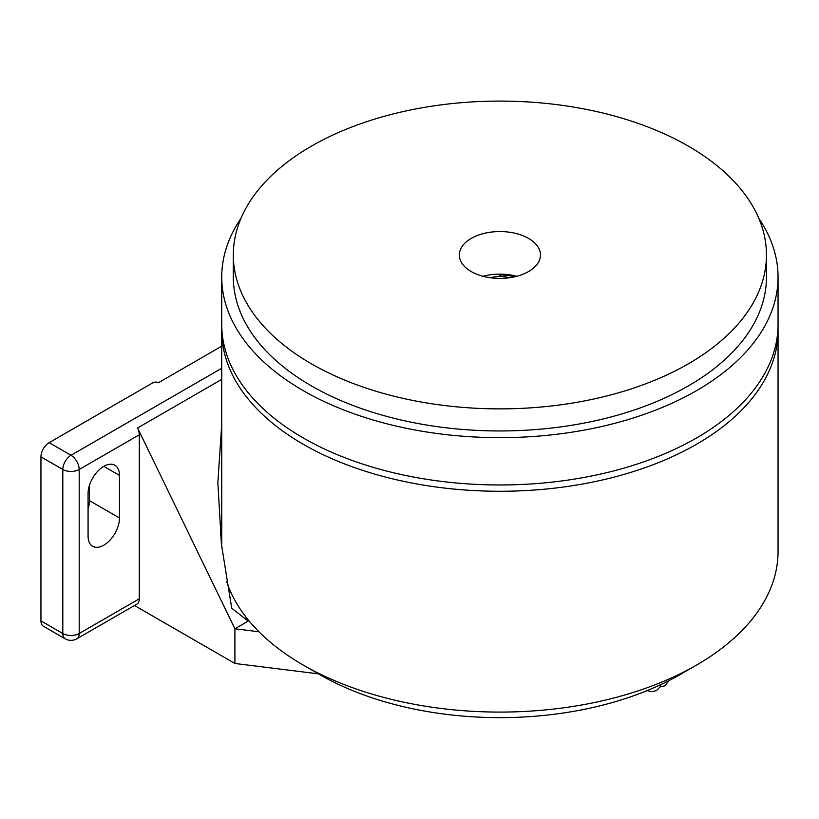 <?xml version="1.0" encoding="UTF-8"?>
<svg xmlns="http://www.w3.org/2000/svg" width="819" height="819" viewBox="0 0 819 819"><rect width="100%" height="100%" fill="white"/><g stroke="black" fill="none" stroke-linecap="round" stroke-linejoin="round"><path stroke-width="1.23" d="M240.97 218.366A278.163 160.596 0 0 0 221.734 277.057A278.163 160.596 0 0 0 393.448 425.43A278.163 160.596 0 0 0 696.58 390.622A278.163 160.596 0 0 0 778.05 277.057A278.163 160.596 0 0 0 758.803 218.366M221.734 277.057L221.734 324.375A278.163 160.596 0 0 0 393.448 472.747A278.163 160.596 0 0 0 696.58 437.94A278.163 160.596 0 0 0 778.05 324.375L778.05 277.057M319.584 674.508A254.975 147.215 0 0 0 319.594 674.518L303.204 665.048A278.163 160.596 0 0 0 696.58 665.048A278.163 160.596 0 0 0 778.05 551.494L778.05 330.692A278.163 160.596 0 0 0 777.999 327.528M221.785 327.528A278.163 160.596 0 0 0 221.734 330.692A278.163 160.596 0 0 0 303.204 444.246A278.163 160.596 0 0 0 606.336 479.054A278.163 160.596 0 0 0 778.05 330.692M226.709 581.736A278.163 160.596 0 0 0 303.194 665.048L319.594 674.518A254.975 147.215 0 0 0 680.19 674.518L696.58 665.048M729.852 332.821A266.574 153.9 0 0 0 766.461 254.985A266.574 153.9 0 0 0 569.748 106.46A266.574 153.9 0 0 0 269.932 177.139A266.574 153.9 0 0 0 233.323 254.985A266.574 153.9 0 0 0 430.036 403.501A266.574 153.9 0 0 0 729.852 332.821M233.323 254.985L233.323 277.057A266.574 153.9 0 0 0 430.036 425.583A266.574 153.9 0 0 0 729.852 354.903A266.574 153.9 0 0 0 766.461 277.057L766.461 254.985M509.367 277.754A21.253 12.265 0 0 0 490.417 277.754M471.201 238.421A40.561 23.423 0 0 0 459.326 254.985A40.561 23.423 0 0 0 484.367 276.617A40.561 23.423 0 0 0 528.572 271.539A40.561 23.423 0 0 0 540.458 254.985A40.561 23.423 0 0 0 515.417 233.343A40.561 23.423 0 0 0 471.201 238.421M221.734 424.14L217.864 482.688L221.396 544.021L231.716 608.2L248.188 621.109L234.91 628.777L137.572 427.979A11.589 6.695 60 0 1 139.291 434.787L79.197 469.482L79.197 633.507L139.291 598.812L139.291 434.787M248.188 621.109A266.574 153.9 180 0 1 245.577 616.553M134.49 605.507L234.91 663.472L234.91 628.777L258.968 631.766M139.291 598.812A11.589 6.695 60 0 1 136.896 604.115L76.791 638.82A11.589 6.695 -120 0 0 79.197 633.507A11.589 6.695 0 0 1 62.807 633.507L62.807 469.482L40.95 456.859L40.95 620.894L62.807 633.507A11.589 6.695 120 0 0 65.203 638.82A11.589 11.589 0 0 0 76.791 638.82M234.91 663.472L318.437 673.853M119.492 517.977L119.492 475.399A22.215 12.828 120 0 0 114.885 465.223A22.215 12.828 120 0 0 97.768 471.181A22.215 12.828 120 0 0 88.073 493.529L88.073 536.117A22.215 12.828 120 0 0 92.67 546.283A22.215 12.828 120 0 0 109.797 540.335A22.215 12.828 120 0 0 119.492 517.977L89.435 500.634L89.435 485.35M221.734 346.181L158.415 382.739A3.86 2.232 0 0 0 152.948 382.739L49.15 442.669L70.997 455.282L221.734 368.263M88.073 508.814A22.215 12.828 120 0 0 89.435 500.634M65.203 638.82L43.346 626.197A11.589 6.695 -60 0 1 40.95 620.894M40.95 456.859A11.589 6.695 -60 0 1 49.15 442.669M220.516 535.544A282.023 162.827 180 0 1 221.734 530.947M514.506 276.832A34.767 20.076 0 0 0 500.614 274.969L499.825 275.419L500.286 276.464M482.995 276.269A40.561 23.423 180 0 1 516.789 276.269M137.572 427.979L221.734 379.392M70.997 455.282A11.589 6.695 60 0 1 79.197 469.482A11.589 6.695 0 0 1 62.807 469.482A11.589 6.695 120 0 1 70.997 455.282M103.778 466.328L119.492 475.399M660.063 686.977L664.864 685.82L668.99 680.599M647.112 690.612L651.535 691.697L656.664 690.55L660.216 686.691L661.056 684.5M221.734 546.969L221.734 330.692"/></g></svg>
